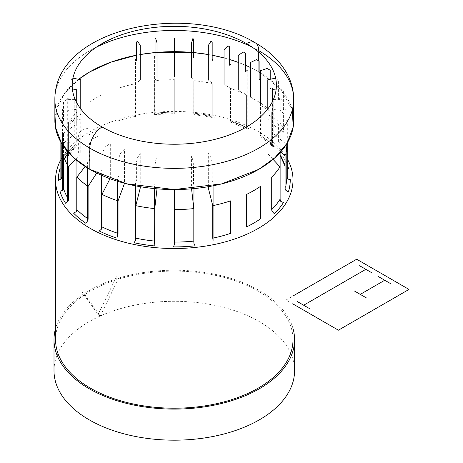 <?xml version="1.0" encoding="UTF-8"?>
<svg xmlns="http://www.w3.org/2000/svg" width="463" height="463" viewBox="0 0 463 463"><rect width="100%" height="100%" fill="white"/><g stroke="black" fill="none" stroke-linecap="round" stroke-linejoin="round"><path stroke-width="0.35" stroke-dasharray="2.31 1.74" d="M287.702 159.694A118.725 68.547 0 0 0 258.238 131.498A118.725 68.547 0 0 0 60.867 159.694M55.56 339.651A118.725 68.547 180 0 1 128.853 276.324A118.725 68.547 180 0 1 258.238 291.181A118.725 68.547 180 0 1 293.01 339.651M293.01 328.51A120.282 69.444 0 0 0 259.338 290.544A120.282 69.444 0 0 0 137.343 273.564A120.282 69.444 0 0 0 55.56 328.51M54.003 370.741A120.282 69.444 180 0 1 128.257 306.581A120.282 69.444 180 0 1 259.338 321.635A120.282 69.444 180 0 1 294.566 370.741M54.865 99.412A119.419 68.946 180 0 1 96.443 47.128A119.419 68.946 180 0 0 54.865 99.412M252.127 47.128A119.419 68.946 180 0 1 258.724 50.658L258.724 52.134L258.724 50.658A119.419 68.946 180 0 0 252.127 47.128M258.724 60.89L258.724 71.858A119.419 68.946 0 0 0 250.518 67.54L258.724 71.858L258.724 60.89M245.483 65.254A119.419 68.946 0 0 0 238.254 62.389L245.483 65.254M229.665 59.524A119.419 68.946 0 0 0 224.046 57.933L229.665 59.524M212.17 55.224A119.419 68.946 0 0 0 208.321 54.524L212.17 55.224M193.517 52.562A119.419 68.946 0 0 0 191.566 52.388L193.517 52.562M157.003 52.388A119.419 68.946 0 0 0 155.053 52.562L157.003 52.388M140.248 54.524A119.419 68.946 0 0 0 136.4 55.224L140.248 54.524M56.283 110.009L64.49 93.491L78.646 79.323A119.419 68.946 0 0 0 54.865 120.606M293.704 120.606A119.419 68.946 0 0 0 260.466 72.882L280.728 89.353L292.286 110.009M259.135 72.095A119.419 68.946 0 0 0 258.724 71.858L259.135 72.095M293.704 99.412A119.419 68.946 0 0 0 258.724 50.658A17.305 9.995 -60 0 0 255.142 42.735M260.466 105.315L271.712 112.168A112.497 64.947 0 0 0 260.461 102.89L260.461 135.393A112.497 64.947 180 0 1 271.712 144.664L271.712 112.168L271.712 144.664A3.461 2.448 -45 0 0 272.261 146.117L261.149 136.961L262.683 136.643A115.958 66.95 180 0 1 275.039 146.829L272.504 146.32A3.461 2.448 -45 0 1 272.261 146.117M230.991 63.9L230.991 122.354A3.461 1.412 -71.6 0 1 230.533 120.895A112.497 64.947 180 0 1 246.594 127.389L246.594 94.886L246.594 127.389A3.461 1.817 -64.2 0 0 247.19 128.899L246.594 127.389A112.497 64.947 180 0 0 230.533 120.895L230.533 88.392A112.497 64.947 180 0 1 246.594 94.886L238.254 90.03M193.98 56.121L193.98 114.575A3.461 0.492 -84.2 0 1 193.818 113.18A112.497 64.947 180 0 1 212.76 116.109L212.76 83.606L212.76 116.109A3.461 0.967 -78.1 0 0 213.073 117.527L212.76 116.109A112.497 64.947 180 0 0 193.818 113.18L193.818 80.678A112.497 64.947 180 0 1 212.76 83.606L208.321 80.053M154.59 56.121L154.59 114.575A3.461 0.492 -95.8 0 0 154.752 113.18A112.497 64.947 180 0 1 174.285 112.191L174.285 79.688L174.285 112.191A112.497 64.947 180 0 0 154.752 113.18L154.752 80.678A112.497 64.947 180 0 1 174.285 79.688L174.285 76.586M140.248 80.053L135.809 83.606A112.497 64.947 180 0 0 118.036 88.392L118.036 120.895A112.497 64.947 180 0 1 135.809 116.109L135.809 83.606L135.809 116.109L135.497 117.527L135.497 59.079M88.109 135.393A112.497 64.947 180 0 1 101.976 127.389L101.976 94.886A112.497 64.947 180 0 0 88.109 102.89L88.109 135.393M80.77 108.955L80.77 114.39L68.576 122.423L68.576 154.926A112.497 64.947 180 0 1 76.858 144.664L76.858 112.168A112.497 64.947 180 0 0 68.576 122.423L68.576 154.926A112.497 64.947 180 0 1 76.858 144.664A3.461 2.448 -135 0 1 76.308 146.117L68.246 156.089A3.461 2.656 -147.8 0 0 68.576 154.926L67.708 156.662A3.461 2.656 -147.8 0 0 68.246 156.089M60.867 168.167L62.592 167.687L63.5 165.864A112.497 64.947 180 0 0 62.592 169.394A112.497 64.947 180 0 1 63.5 165.864L63.5 133.361L63.5 165.864A3.461 2.784 -163 0 1 63.402 166.53L62.592 169.632M60.867 142.193L60.867 120.606L63.518 120.606L63.518 102.236L66.973 99.418L74.769 99.418L74.769 134.038L61.787 144.641A112.497 64.947 180 0 1 63.5 133.361L76.279 124.067L76.279 101.831M68.576 199.356A112.497 64.947 180 0 1 67.708 197.933A112.497 64.947 180 0 0 68.576 199.356M68.576 166.854A112.497 64.947 180 0 1 67.708 165.43M88.109 218.889A112.497 64.947 180 0 1 87.403 218.403A112.497 64.947 180 0 0 88.109 218.889M88.109 186.386A112.497 64.947 180 0 1 87.403 185.9M118.036 233.387A112.497 64.947 180 0 1 117.579 233.236A112.497 64.947 180 0 0 118.036 233.387M117.579 200.734A112.497 64.947 0 0 0 118.036 200.884M174.285 189.552L174.285 244.539M213.073 238.109A112.497 64.947 180 0 1 212.76 238.173M212.76 205.67A112.497 64.947 0 0 0 213.073 205.607M285.978 184.887A112.497 64.947 180 0 1 285.069 188.418A112.497 64.947 180 0 0 285.978 184.887M285.069 155.915A112.497 64.947 0 0 0 285.978 152.391M275.745 78.635L278.373 80.365L278.373 98.735L280.862 98.214L280.862 156.662L279.999 154.926A112.497 64.947 180 0 1 280.862 156.349A112.497 64.947 180 0 0 279.999 154.926L279.999 122.423L279.999 154.926A3.461 2.656 -32.2 0 0 280.323 156.089A3.461 2.656 -32.2 0 0 280.862 156.662L283.02 156.708A115.958 66.95 180 0 1 287.702 166.026M272.29 101.831L272.29 124.067L285.069 133.361A112.497 64.947 0 0 0 279.999 122.423L267.799 114.39L267.799 108.955M287.702 168.503L285.978 167.687L285.069 165.864L285.069 133.361L285.069 165.864A3.461 2.784 -17 0 0 285.167 166.53L285.069 166.211M260.466 78.855L261.167 78.519L261.167 136.973A3.461 2.165 -55.5 0 1 261.149 136.961A3.461 2.165 -55.5 0 1 260.461 135.393A112.497 64.947 180 0 1 271.712 144.664L272.504 146.32L272.504 87.866L270.213 88.636L270.213 79.26M230.991 122.354L247.317 128.974L249.326 128.928A115.958 66.95 180 0 0 231.685 121.798L230.991 122.354L230.533 120.895L230.533 88.392L224.046 84.283M193.98 114.575L213.252 117.625L214.566 117.191A115.958 66.95 180 0 0 193.766 113.973L193.818 80.678L191.566 77.46M154.59 114.575L174.314 113.655L174.95 113.024A115.958 66.95 180 0 0 153.496 114.106L154.59 114.575L154.752 113.18L154.752 80.678L157.003 77.46M67.708 153.589A115.958 66.95 180 0 1 74.196 146.163L76.065 146.32A3.461 2.448 -135 0 0 76.308 146.117M72.384 89.046L68.599 88.659L65.202 91.13L65.202 109.505L62.592 109.239L62.592 167.687A3.461 2.784 -163 0 0 63.402 166.53M276.185 89.046L279.97 88.659L283.368 91.13L283.368 109.505L285.978 109.239L285.978 167.687A3.461 2.784 -17 0 1 285.167 166.53M250.518 97.108L260.461 102.89L260.461 135.393L261.167 136.973M87.403 167.907L87.403 162.698L89.434 161.714L89.434 143.345L92.079 139.247L98.052 136.353L98.052 170.974L96.721 173.029M247.19 70.445L247.19 128.899M101.385 175.217L101.385 170.766L103.087 169.597L103.087 151.227L105.304 146.881L110.316 143.432L110.316 178.052L109.986 178.706M117.579 181.282L117.579 177.317L118.904 175.992L118.904 157.617L120.629 153.074L124.53 149.179L124.53 183.799M213.073 59.079L213.073 117.527M135.497 185.813L135.497 182.138L136.4 180.703L136.4 162.328L137.58 157.64L140.248 153.409L140.248 186.693M154.59 188.609L154.59 185.09L155.053 183.585L155.053 165.216L155.649 160.435L157.003 156.002L157.003 188.829M174.285 38.29L174.285 113.58M193.98 188.609L193.98 185.09L193.517 183.585L193.517 165.216L192.921 160.435L191.566 156.002L191.566 188.829M208.321 186.693L208.321 153.409L210.989 157.64L212.17 162.328L212.17 180.703L213.073 182.138L213.073 185.813M280.862 151.714L280.862 143.003L278.373 142.482L278.373 124.107L275.126 120.612L267.799 119.072L267.799 153.693L273.054 159.359M67.708 156.662L67.708 98.214L70.202 98.735L70.202 80.365L72.824 78.635M280.862 151.997L272.29 144.016L272.29 109.395L279.97 110.177L283.368 113.342L283.368 131.712L285.978 131.978L285.978 145.006M287.702 142.193L287.702 120.606L285.052 120.606L285.052 102.236L281.602 99.418L273.801 99.418L273.801 134.038L286.782 144.641M62.592 145.006L62.592 131.978L65.202 131.712L65.202 113.342L68.599 110.177L76.279 109.395L76.279 144.016L67.708 151.997M67.708 151.714L67.708 143.003L70.202 142.482L70.202 124.107L73.443 120.612L80.77 119.072L80.77 153.693L75.515 159.359M76.065 159.822L76.065 153.346L78.357 152.582L78.357 134.212L81.349 130.398L88.103 128.147L88.103 162.768L85.175 166.506M100.234 316.015L118.621 278.373L116.456 276.77L98.098 314.441L100.234 316.015L98.098 314.441L82.125 292.257L84.289 293.855L100.234 316.015M293.01 303.988L286.076 299.983L293.01 295.979M280.862 156.969L280.323 156.089"/><path stroke-width="0.69" d="M60.867 159.694A118.725 68.547 0 0 0 55.56 179.968A118.725 68.547 0 0 0 90.331 228.438A118.725 68.547 0 0 0 219.722 243.295A118.725 68.547 0 0 0 293.01 179.968A118.725 68.547 0 0 0 287.702 159.694M293.01 179.968L293.01 339.651A118.725 68.547 180 0 1 219.722 402.978A118.725 68.547 180 0 1 90.331 388.121A118.725 68.547 180 0 1 55.56 339.651L55.56 179.968M55.56 328.51A120.282 69.444 0 0 0 54.003 339.651A120.282 69.444 0 0 0 89.232 388.758A120.282 69.444 0 0 0 220.319 403.811A120.282 69.444 0 0 0 294.566 339.651A120.282 69.444 0 0 0 293.01 328.51M294.566 339.651L294.566 370.741A120.282 69.444 180 0 1 220.319 434.896A120.282 69.444 180 0 1 89.232 419.843A120.282 69.444 180 0 1 54.003 370.741L54.003 339.651M56.283 110.009L55.363 126.879L61.457 143.194L73.553 157.634L89.845 169.36L89.845 148.16A119.419 68.946 0 0 0 219.983 163.109A119.419 68.946 0 0 0 293.704 99.412A119.419 68.946 0 0 1 219.983 163.109A119.419 68.946 0 0 1 89.845 148.16A17.305 9.995 120 0 1 102.08 126.966A102.109 58.951 0 0 0 246.49 126.966A102.109 58.951 0 0 0 246.49 43.591A102.109 58.951 0 0 0 102.08 43.591A102.109 58.951 0 0 0 102.08 126.966A17.305 9.995 120 0 0 89.845 148.16L89.845 169.36A119.419 68.946 0 0 0 219.983 184.303A119.419 68.946 0 0 0 293.704 120.606L293.704 99.412A119.419 68.946 0 0 0 258.724 50.658A17.305 9.995 -60 0 0 255.142 42.735C187.509 1.649 54.709 27.809 54.865 99.412A119.419 68.946 180 0 0 89.845 148.16A119.419 68.946 180 0 1 54.865 99.412L54.865 120.606A119.419 68.946 0 0 0 89.845 169.36L126.856 183.88L174.285 189.552L221.713 183.88L258.724 169.36L275.016 157.634L287.112 143.194L293.206 126.879L292.286 110.009M96.443 47.128A119.419 68.946 180 0 1 252.127 47.128A119.419 68.946 180 0 0 96.443 47.128M258.724 52.134L258.724 60.89L258.724 52.134M250.518 67.54A119.419 68.946 0 0 0 245.483 65.254L250.518 67.54M238.254 62.389A119.419 68.946 0 0 0 229.665 59.524L238.254 62.389M224.046 57.933A119.419 68.946 0 0 0 212.17 55.224L224.046 57.933M208.321 54.524A119.419 68.946 0 0 0 193.517 52.562L208.321 54.524M191.566 52.388A119.419 68.946 0 0 0 157.003 52.388L191.566 52.388M155.053 52.562A119.419 68.946 0 0 0 140.248 54.524L155.053 52.562M136.4 55.224A119.419 68.946 0 0 0 78.646 79.323L89.845 71.858L110.674 62.256L136.4 55.224M246.49 43.591A17.305 9.995 -60 0 1 255.142 42.735A17.305 9.995 -60 0 0 246.49 43.591M260.466 72.882A119.419 68.946 0 0 0 259.135 72.095L260.466 72.882M60.867 142.193L60.867 179.059L61.787 177.144A112.497 64.947 180 0 1 62.592 169.394A112.497 64.947 180 0 0 61.787 177.144L61.787 144.641L61.787 177.144A3.461 2.824 180 0 1 60.867 179.059L58.332 180.35A115.958 66.95 180 0 1 60.207 167.965L60.867 168.167M67.708 197.933A112.497 64.947 180 0 1 63.5 188.418L63.5 155.915L63.5 188.418A3.461 2.784 163 0 1 62.592 190.432L63.5 188.418A112.497 64.947 180 0 0 67.708 197.933M75.515 159.359L68.576 166.854L68.576 199.356A3.461 2.656 147.8 0 1 67.708 201.457L65.549 203.222A115.958 66.95 180 0 1 59.976 191.213L62.592 190.432L62.592 145.006M67.708 165.43A112.497 64.947 180 0 1 63.5 155.915L67.708 151.997M87.403 218.403A112.497 64.947 180 0 1 76.858 209.617L76.858 177.115L76.858 209.617A3.461 2.448 135 0 1 76.065 211.799L76.858 209.617A112.497 64.947 180 0 0 87.403 218.403M96.721 173.029L88.109 186.386L88.109 218.889A3.461 2.165 124.5 0 1 87.403 221.152L85.886 223.293A115.958 66.95 180 0 1 73.53 213.107L76.065 211.799L76.065 159.822M87.403 185.9A112.497 64.947 180 0 1 76.858 177.115L85.175 166.506M117.579 181.282L117.579 235.765L116.884 238.138A115.958 66.95 180 0 1 99.244 231.002L101.385 229.22A3.461 1.817 115.8 0 0 101.976 226.893A112.497 64.947 180 0 0 117.579 233.236A112.497 64.947 180 0 1 101.976 226.893L101.976 194.391A112.497 64.947 0 0 0 117.579 200.734M118.036 200.884L118.036 233.387A3.461 1.412 108.4 0 1 117.579 235.765L118.036 233.387L118.036 200.884L124.53 183.284M154.59 188.609L154.804 245.963A115.958 66.95 180 0 1 134.004 242.745L135.497 240.592A3.461 0.967 101.9 0 0 135.809 238.173A112.497 64.947 180 0 0 154.59 241.09A112.497 64.947 180 0 1 135.809 238.173L135.809 205.67A112.497 64.947 0 0 0 154.59 208.587M154.752 208.599L154.752 241.101A3.461 0.492 95.8 0 1 154.59 243.544L154.752 208.599L157.003 188.829M193.98 188.609L193.818 241.101A112.497 64.947 180 0 1 174.285 242.091A112.497 64.947 180 0 0 193.818 241.101L193.818 208.599L193.818 241.101A3.461 0.492 84.2 0 0 193.98 243.544L195.073 245.83A115.958 66.95 180 0 1 173.619 246.912L174.285 244.539L174.285 209.589A112.497 64.947 0 0 0 193.818 208.599L191.566 188.829M213.073 205.607A112.497 64.947 0 0 0 230.533 200.884L230.533 233.387A112.497 64.947 180 0 1 213.073 238.109M212.76 205.67L212.76 238.173L212.76 205.67L208.321 188.03L208.321 186.693M260.461 218.889A112.497 64.947 180 0 1 246.594 226.893L246.594 194.391A112.497 64.947 0 0 0 260.461 186.386L260.461 218.889M280.862 151.714L280.862 201.457L279.999 199.356A112.497 64.947 180 0 1 271.712 209.617L271.712 177.115A112.497 64.947 0 0 0 279.999 166.854L279.999 199.356A112.497 64.947 180 0 1 271.712 209.617A3.461 2.448 45 0 0 272.504 211.799L274.374 213.773A115.958 66.95 180 0 0 283.472 202.505L280.862 201.457A3.461 2.656 32.2 0 1 279.999 199.356L279.999 166.854L273.054 159.359M287.702 142.193L287.702 179.059L286.782 177.144A112.497 64.947 180 0 1 285.978 184.887A112.497 64.947 180 0 0 286.782 177.144L286.782 144.641L286.782 177.144A3.461 2.824 -0 0 0 287.702 179.059L290.243 179.586A115.958 66.95 180 0 1 288.362 191.971L285.978 190.432A3.461 2.784 17 0 1 285.069 188.418L285.069 155.915L285.069 188.418L285.978 190.432L285.978 145.006M285.978 152.391A112.497 64.947 0 0 0 286.782 144.641L286.406 144.334M280.862 156.349A112.497 64.947 180 0 1 285.069 165.864A112.497 64.947 180 0 0 280.862 156.349M67.708 156.662L65.098 157.432A115.958 66.95 180 0 1 67.708 153.589M287.702 166.026A115.958 66.95 180 0 1 288.594 168.717L287.702 168.503M260.466 78.855L259.135 79.503L259.135 61.133L256.49 59.594L250.518 62.488L250.518 97.108M87.403 167.907L87.403 221.152L88.109 218.889L88.109 186.386M247.19 70.445L245.483 71.62L245.483 53.251L243.266 51.96L238.254 55.41L238.254 90.03M109.986 178.706L101.976 194.391L101.976 226.893L101.385 229.22L101.385 175.217M230.991 63.9L229.665 65.225L229.665 46.856L227.941 45.762L224.046 49.663L224.046 84.283M208.321 80.053L208.321 45.432L210.989 41.201L212.17 42.145L212.17 60.514L213.073 59.079M140.248 186.693L140.248 188.03L135.809 205.67L135.809 238.173L135.497 240.592L135.497 185.813M193.98 56.121L193.517 57.632L193.517 39.257L192.921 38.406L191.566 42.839L191.566 77.46M174.285 38.29L174.285 76.586M174.285 189.552L174.285 244.539M154.59 56.121L155.053 57.632L155.053 39.257L155.649 38.406L157.003 42.839L157.003 77.46M135.497 59.079L136.4 60.514L136.4 42.145L137.58 41.201L140.248 45.432L140.248 80.053M213.073 185.813L213.073 240.592L212.76 238.173M72.824 78.635L73.443 78.23L80.77 79.769L80.77 108.955M280.862 151.997L285.069 155.915M76.279 101.831L76.279 89.44L72.384 89.046M62.164 144.334L61.787 144.641M276.185 89.046L272.29 89.44L272.29 101.831M275.745 78.635L275.126 78.23L267.799 79.769L267.799 108.955M67.708 151.714L67.708 201.457L68.576 199.356L68.576 166.854M270.213 79.26L270.213 70.26L267.22 68.443L260.466 70.694L260.466 105.315M293.01 295.979L356.678 259.222L408.997 289.427L338.401 330.188L293.01 303.988M384.741 280.242L360.266 294.375M354.045 290.787L366.482 297.964M378.52 276.654L390.957 283.836M359.612 265.739L372.044 272.915M297.443 301.627L309.874 308.809M365.828 269.327L303.659 305.221M293.704 99.412C293.635 89.903 291.175 80.909 286.331 72.436C279.316 60.503 268.916 50.6 255.142 42.735M62.592 169.632L61.787 177.144M285.069 166.211L280.862 156.969"/></g></svg>
